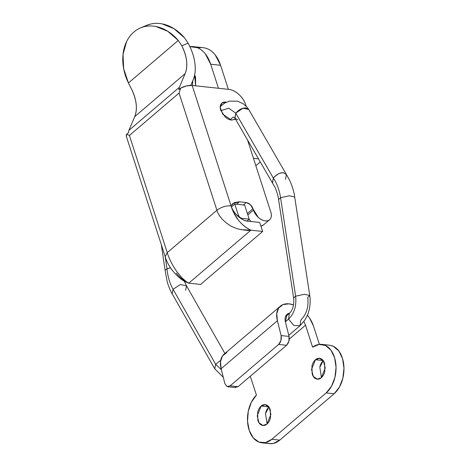 <?xml version="1.0" encoding="UTF-8"?>
<svg xmlns="http://www.w3.org/2000/svg" width="467" height="467" viewBox="0 0 467 467"><rect width="100%" height="100%" fill="white"/><g stroke="black" fill="none" stroke-linecap="round" stroke-linejoin="round"><path stroke-width="0.7" d="M285.489 316.667L289.388 313.345L288.536 319.095C294.274 313.52 296.638 305.879 295.629 296.189C296.638 305.879 294.274 313.52 288.536 319.095L289.388 313.345C292.138 310.911 294.461 305.476 293.638 298.034L295.629 296.189L280.574 197.71L278.577 199.555L280.574 197.71C279.377 190.016 276.96 183.455 273.323 178.026C276.96 183.455 279.377 190.016 280.574 197.71L295.629 296.189L293.638 298.034L278.577 199.555C278.338 196.899 276.376 189.713 274.689 186.771L272.559 183.134L273.323 178.026L235.759 113.154L273.323 178.026L272.442 182.953L234.889 118.093L235.759 113.154L228.766 108.221L220.862 110.65L228.766 108.221L235.759 113.154L235.029 118.309L237.756 119.739M288.769 335.318L300.024 325.703L293.842 325.487L288.536 319.095L285.395 321.769L288.536 319.095L293.842 325.487L300.024 325.703L300.865 319.959C306.498 314.402 308.792 306.854 307.753 297.316L309.744 295.465L304.385 294.268L295.629 296.189L304.385 294.268L309.744 295.465L294.689 196.986L289.33 195.79L280.574 197.71L289.33 195.79L294.689 196.986C294.058 192.083 292.435 186.619 289.82 180.595L286.289 174.325L283.527 172.854C280.007 172.586 276.604 174.314 273.323 178.026C277.375 173.952 280.772 172.224 283.527 172.854L286.388 174.489L285.506 179.41M185.603 290.369L186.502 285.827L180.379 284.531L173.07 289.289C169.79 283.428 167.758 276.587 166.988 268.764L170.525 267.784M170.513 267.766L166.988 268.764C167.758 276.587 169.79 283.428 173.07 289.289L172.171 293.831L173.07 289.289L215.655 364.278L214.75 368.819L215.655 364.278L221.411 369.806L215.655 364.278L220.681 360.337L215.655 364.278L173.07 289.289L180.379 284.531L186.502 285.827L184.307 281.169M161.354 244.784L165.09 270.317L166.988 268.764L165.236 256.797L166.988 268.764L165.096 270.335M248.748 109.488L242.963 108.227L235.759 113.154C239.116 109.401 242.513 107.673 245.957 107.976L248.823 109.611L286.388 174.489M194.628 75.029L195.597 85.823M203.314 47.716A36.006 23.379 -83.9 0 1 220.593 65.287L210.693 64.218A36.006 23.379 96.1 0 0 193.408 46.653A36.006 23.379 96.1 0 0 189.888 46.63L197.418 47.698C200.343 48.895 202.958 50.926 205.258 53.787L210.693 64.218L220.593 65.287L228.363 89.343L220.593 65.287L215.164 54.849C212.864 51.989 210.249 49.957 207.319 48.761C204.388 47.564 201.365 47.29 198.253 47.938M255.858 165.744L260.288 161.961L255.858 165.744M192.813 80.879L192.433 85.484M193.974 77.58L195.06 75.852L193.922 77.738M247.504 139.878L253.447 158.284L258.473 158.827L253.447 158.284L247.504 139.878L270.784 211.96L247.504 139.878M210.693 64.218L218.463 88.281L210.693 64.218M195.603 85.823L195.562 77.131L194.634 75M247.014 221.049L249.215 219.169L244.679 205.112L234.773 204.05L238.409 215.293L237.656 215.935L238.409 215.293L239.775 217.359L241.789 218.375L249.215 219.169L244.679 205.112L234.773 204.05L238.409 215.293A3.275 2.055 -130.5 0 0 241.789 218.375L249.215 219.169L247.014 221.049M231.434 206.904L234.773 204.05L231.434 206.904M241.34 218.754L241.789 218.375L241.34 218.754M267.509 443.177A26.187 17.005 -83.9 0 0 279.797 440.107L271.876 439.254L326.188 392.905L331.488 386.279L334.95 377.324L336.059 367.36L334.652 357.845L330.945 350.168L325.47 345.457L319.037 344.413L312.592 347.179L305.546 325.16L303.883 321.494L305.546 325.16L289.283 339.042L305.546 325.16L312.592 347.179A26.187 17.005 96.1 0 1 323.935 344.844A26.187 17.005 96.1 0 1 336.018 366.128A26.187 17.005 96.1 0 1 326.188 392.905L271.876 439.254L279.797 440.107L334.109 393.757L326.188 392.905L334.109 393.757A26.187 17.005 -83.9 0 0 343.94 366.98A26.187 17.005 -83.9 0 0 331.856 345.697M277.392 320.712A23.572 14.775 -130.5 0 1 280.264 306.241A23.572 14.775 -130.5 0 1 289.108 303.854A23.572 14.775 -130.5 0 1 293.51 304.881L289.108 303.854L283.043 304.56L278.723 307.969L276.75 313.614L277.392 320.712L221.136 368.714L277.392 320.712L281.116 335.569L277.392 320.712M224.008 354.243A23.572 14.775 49.5 0 0 221.136 368.714L224.861 383.57L226.985 386.548L230.138 385.841L238.059 386.688L234.907 387.394M323.397 360.582L315.476 359.73L319.498 358.312L323.508 361.096L325.23 368.025L321.284 377.721L317.262 379.14L313.252 376.355L311.53 369.426L315.476 359.73L323.397 360.582C321.681 362.042 320.502 364.167 319.86 366.963M269.08 406.926L261.158 406.08L265.186 404.661L269.196 407.446L270.918 414.375L266.972 424.071L262.944 425.49L258.934 422.705L257.212 415.776L261.158 406.08L269.08 406.926C267.369 408.392 266.184 410.516 265.542 413.307M271.876 439.254A26.187 17.005 96.1 0 1 259.588 442.325A26.187 17.005 96.1 0 1 247.563 421.794A26.187 17.005 96.1 0 1 256.441 395.094L250.289 376.25L256.441 395.094L251.38 402.151L248.257 411.345L247.533 421.339L249.314 430.662L253.336 437.947L259.01 442.126L265.507 442.582L271.876 439.254M268.934 407.061L265.495 413.529L267.118 423.943M323.246 360.711L319.807 367.185L321.436 377.593M261.158 406.08C259.448 407.539 258.263 409.67 257.621 412.46L257.86 420.37C258.66 422.857 259.95 424.462 261.73 425.18C263.511 425.904 265.256 425.536 266.972 424.071C268.683 422.612 269.862 420.481 270.51 417.691L270.27 409.775C269.471 407.294 268.181 405.689 266.4 404.965C264.62 404.247 262.874 404.615 261.158 406.08M315.476 359.73C313.76 361.189 312.581 363.32 311.938 366.11L312.172 374.026C312.978 376.507 314.268 378.112 316.048 378.836C317.823 379.554 319.574 379.186 321.284 377.721C323.001 376.262 324.18 374.131 324.828 371.341L324.588 363.431C323.789 360.944 322.493 359.339 320.718 358.621C318.938 357.897 317.186 358.265 315.476 359.73M329.352 345.195L333.391 346.31L338.867 351.015L342.574 358.691L343.981 368.212L342.871 378.177L339.41 387.131L334.109 393.757L279.797 440.107L273.428 443.434L269.436 443.615M307.42 315.143L309.609 318.12L313.468 326.013L319.399 344.372L313.468 326.013A23.572 14.775 -130.5 0 0 307.414 315.143M289.873 312.884L286.335 315.015C285.074 316.719 284.759 318.984 285.401 321.804L287.147 314.139L289.849 312.908M286.551 345.306L238.059 386.688L286.551 345.306L278.63 344.453L230.138 385.841L278.63 344.453L280.965 340.484L281.116 335.569C281.729 339.147 280.9 342.113 278.63 344.453L286.551 345.306C288.822 342.965 289.651 339.999 289.044 336.421L288.892 341.33L286.551 345.306M285.401 321.804L289.044 336.421L281.116 335.569L289.044 336.421L285.401 321.804M234.954 387.417L238.059 386.688L230.138 385.841L227.026 386.565L224.861 383.57L221.136 368.714L220.494 361.616L222.467 355.971L226.787 352.562M126.376 136.481L126.697 134.204L128.501 132.663A10.472 6.567 -130.5 0 1 128.95 130.322L134.689 116.674L185.125 73.634L179.386 87.288L128.95 130.322L134.689 116.674C136.236 112.985 136.72 108.706 136.142 103.82C135.564 98.94 133.982 93.943 131.39 88.829L128.443 82.963A42.555 32.497 67.4 0 1 133.877 32.019C136.878 29.456 140.269 27.693 144.04 26.742C147.805 25.784 151.728 25.697 155.797 26.467L167.7 31.236L178.266 40.448L128.443 82.963L178.266 40.448L181.826 45.795C187.057 56.676 188.154 65.952 185.125 73.634L134.689 116.674C137.718 108.992 136.621 99.71 131.39 88.829L128.443 82.963L123.673 68.801L123.019 54.435L126.569 41.645C128.437 37.792 130.871 34.581 133.877 32.019A42.555 32.497 67.4 0 1 141.081 27.687A42.555 32.497 67.4 0 1 178.266 40.448L181.826 45.795L188.137 43.162L184.506 37.845A42.555 32.497 -112.6 0 0 147.321 25.084M235.094 119.371L231.556 120.095L222.812 114.292L220.22 107.603L221.848 103.131L225.742 102.104L224.446 103.207L225.742 102.104L226.402 102.197L225.742 102.104C223.553 101.864 221.971 102.542 220.99 104.135C220.015 105.723 219.928 107.76 220.728 110.247L225.1 116.861C227.219 118.781 229.367 119.861 231.556 120.095L235.461 119.079M176.292 273.061C179.9 277.585 184.062 280.953 188.791 283.16L200.594 284.426L262.67 231.457L259.675 222.45L247.959 221.189C242.04 221.16 232.735 212.701 231.042 205.807L192.171 85.455L228.807 89.39L192.171 85.455A10.472 4.512 162.1 0 0 180.747 88.082L178.937 89.623L180.747 88.082L186.567 85.91L192.171 85.455L231.042 205.807L233.582 212.397L238.199 219.881C241.842 224.51 246.062 227.949 250.867 230.19L262.67 231.457L259.675 222.45L247.959 221.189C244.539 220.827 241.182 219.14 237.878 216.133C234.574 213.127 232.297 209.689 231.042 205.807L234.358 202.544L239.413 201.802L236.571 204.242L239.425 201.802A17.787 11.15 -130.5 0 1 239.425 201.802L246.237 202.538L250.265 204.558L258.239 217.33C260.551 219.432 262.903 220.611 265.297 220.868C267.69 221.125 269.424 220.383 270.492 218.644C271.566 216.904 271.66 214.674 270.784 211.96A11.459 7.186 -130.5 0 1 268.899 220.208A11.459 7.186 -130.5 0 1 265.297 220.868A11.459 7.186 -130.5 0 1 253.458 210.097L248.024 214.732M246.226 106.324L245.724 104.777C244.469 100.895 242.192 97.451 238.888 94.445C235.584 91.439 232.222 89.757 228.807 89.39A16.368 10.262 -130.5 0 1 245.724 104.777L246.226 106.324M249.115 219.257L250.902 221.51M262.693 225.508A11.459 7.186 49.5 0 1 260.901 226.133L263.616 224.814M240.715 229.63L250.867 230.19C249.962 230.815 245.84 230.447 238.503 229.081C234.732 227.908 231.918 226.728 230.062 225.538C222.928 220.914 218.544 215.818 216.91 210.249L167.25 252.629L216.91 210.249L179.065 93.079L129.406 135.459L167.25 252.629C168.879 258.193 171.973 264.392 176.52 271.222L181.663 277.585C186 281.513 188.376 283.37 188.791 283.16L250.867 230.19L188.791 283.16L200.594 284.426L262.67 231.457L250.867 230.19C238.047 223.821 232.922 212.304 231.042 205.807L232.805 203.554L239.413 201.802L246.237 202.538L243.383 204.972L246.237 202.538C249.337 203.215 251.59 205.264 253.003 208.691L247.382 213.489L253.003 208.691L253.458 210.097L247.837 214.89M239.425 201.802L236.571 204.242L239.413 201.802M190.828 85.385L193.11 79.95L190.828 85.385M146.364 25.475L150.281 24.138C154.052 23.181 157.969 23.093 162.037 23.864L173.94 28.633L184.506 37.845L188.137 43.162A49.759 31.196 -130.5 0 1 193.11 79.95C195.153 75.088 195.737 69.42 194.862 62.94C193.986 56.466 191.744 49.87 188.137 43.162L181.826 45.795C184.418 50.909 186 55.906 186.578 60.786C187.156 65.666 186.672 69.951 185.125 73.634L179.386 87.288L128.95 130.322A10.472 6.567 49.5 0 0 128.501 132.663L126.697 134.204A10.472 4.512 162.1 0 0 126.318 136.3M178.937 89.623L179.386 87.288A10.472 6.567 -130.5 0 0 178.937 89.623M126.335 136.346L165.207 256.698L167.25 252.629L129.406 135.459L179.065 93.079L180.747 88.082L179.065 93.079L216.91 210.249C221.16 207.109 225.87 205.626 231.042 205.807M129.406 135.459L126.697 134.204L129.406 135.459M165.207 256.698C167.653 264.993 172.901 272.424 180.945 278.992C183.642 281.368 189.672 283.545 188.791 283.16L186.672 281.887M230.424 119.891L232.262 117.707L233.494 117.024L234.959 118.215M186.502 285.827L224.907 353.478M165.09 270.3L167.192 281.677C167.548 283.276 169.848 290.042 172.171 293.831L214.75 368.819L223.279 377.266M300.024 325.703L304.618 320.438C306.895 316.556 308.197 313.777 308.512 312.108C310.158 306.632 310.567 301.087 309.744 295.465M248.701 109.412L246.739 106.879L243.336 103.843L237.656 101.181L229.501 101.135L224.96 102.915L220.243 106.482M193.198 46.624L203.098 47.692M280.346 306.171L224.09 354.173M319.802 358.341L319.498 358.312M265.49 404.691L265.186 404.661M269.733 443.65L261.812 442.798M329.644 345.224L321.722 344.377M263.411 425.542L262.944 425.49M317.723 379.192L317.262 379.14M235.648 387.587L227.721 386.734M146.796 25.294L140.555 27.897M263.347 225.041L269.558 219.741"/></g></svg>
